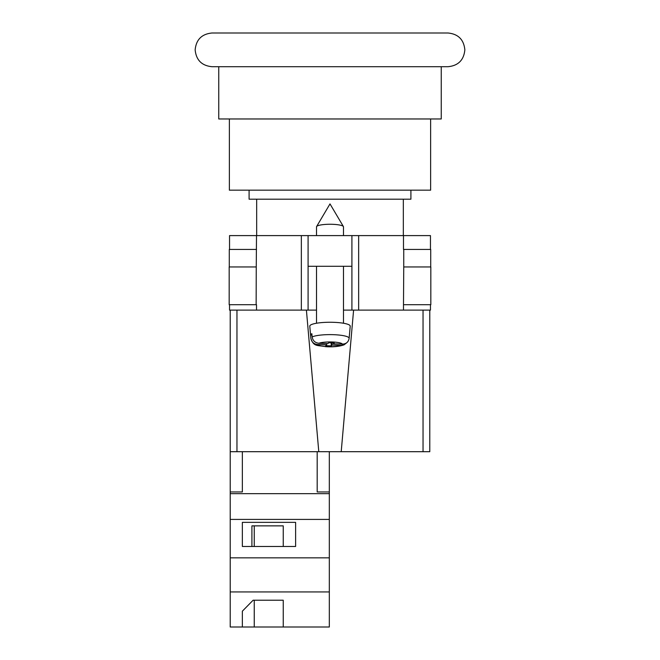 <?xml version="1.0" encoding="UTF-8"?>
<svg xmlns="http://www.w3.org/2000/svg" width="660" height="660" viewBox="0 0 660 660"><rect width="100%" height="100%" fill="white"/><g stroke="black" fill="none" stroke-linecap="round" stroke-linejoin="round"><path stroke-width="0.99" d="M229.366 118.965L229.366 190.162L430.633 190.162L430.633 118.965M249.092 190.162L249.092 199.196L410.908 199.196L410.908 190.162M447.991 66.709L212.008 66.709C201.77 65.711 196.152 60.093 195.154 49.855C196.152 39.617 201.77 33.998 212.008 33L447.991 33C458.23 33.998 463.848 39.617 464.846 49.855C463.848 60.093 458.23 65.711 447.991 66.709M218.749 66.709L218.749 118.965L441.251 118.965L441.251 66.709M430.46 304.714L430.46 310.109L343.489 310.109L351.912 310.109L351.912 266.285L308.088 266.285L308.088 310.109L316.511 310.109L301.348 310.109L301.348 235.603L229.54 235.603L229.54 249.43M229.54 304.714L229.54 310.109L301.348 310.109M351.912 266.285L351.912 235.603L308.088 235.603L308.088 266.285M301.348 235.603L308.088 235.603M351.912 235.603L430.46 235.603L430.46 249.43M430.823 304.714L403.491 304.714L403.747 266.962L430.823 266.962L430.823 304.714M256.509 304.714L256.509 310.109M256.146 304.714L229.177 304.714L229.177 266.962L256.253 266.962L256.146 304.714M403.491 249.43L403.491 235.603M256.253 266.962L256.509 235.603M229.284 266.962L229.284 249.43L256.509 249.43M430.716 266.962L430.716 249.43L403.747 249.43L403.747 266.962M316.511 235.603L316.511 226.834A13.489 2.574 0 0 1 316.602 226.545A13.489 2.574 0 0 1 316.767 226.347A13.489 2.574 0 0 1 330 224.26A13.489 2.574 0 0 1 343.398 226.545A13.489 2.574 0 0 1 343.489 226.834L343.489 235.603M332.062 342.862L332.062 345.048L341.096 345.378L344.075 344.834C339.199 346.541 333.052 347.152 325.619 346.673C317.501 345.031 313.673 347.053 310.86 338.332A19.14 3.655 0 0 1 310.86 338.217L310.571 334.983A19.429 3.704 0 0 1 310.926 334.339A19.429 3.704 0 0 1 311.858 333.721L312.147 336.955A19.14 3.655 0 0 1 333.655 334.686A19.14 3.655 0 0 1 349.14 338.324C348.455 342.053 346.203 343.984 342.383 344.116L333.349 343.786L334.207 342.944L328.787 342.746L327.938 343.579L318.904 343.249C315.084 342.829 312.832 340.733 312.147 336.955M349.14 338.324L350.221 326.18A20.229 3.861 180 0 0 332.112 322.278A20.229 3.861 180 0 0 310.142 325.38A20.229 3.861 180 0 0 309.779 326.18L310.86 338.332M332.062 345.048L331.213 345.881L325.792 345.683L326.65 344.842L317.617 344.512A12.425 2.368 180 0 0 327.632 346.64A12.425 2.368 180 0 0 341.096 345.378M344.075 344.834L346.591 342.862M310.86 338.217C311.545 341.995 313.797 344.091 317.617 344.512M331.213 342.837L331.213 345.881M326.65 343.538L326.65 344.842M310.571 334.983L311.974 335.033M333.349 342.911L333.349 343.786M429.784 397.757L429.784 310.109L429.784 451.696L423.043 451.696L423.043 310.109M353.595 310.109L341.212 451.696L423.043 451.696M341.212 451.696L318.788 451.696L306.405 310.109M236.957 310.109L236.957 451.696L318.788 451.696M236.957 451.696L230.216 451.696L230.216 310.109M329.323 627L230.216 627L230.216 591.938L329.323 591.938L329.323 627M242.352 611.185L242.352 627L242.352 611.185L253.126 600.22L283.239 600.22L283.239 627L283.239 600.22M230.216 451.696L230.216 591.938M317.188 451.696L317.188 491.956L329.323 491.956L329.323 519.412L230.216 519.412M329.323 519.412L329.323 557.848L230.216 557.848M295.614 522.349L242.352 522.349L242.352 546.48L295.614 546.48L295.614 522.349L295.614 546.48M230.216 491.956L242.352 491.956L242.352 451.696M329.323 493.663L230.216 493.663M329.323 557.848L329.323 591.938M329.323 491.956L329.323 451.696M283.239 546.48L283.239 525.863L251.914 525.863L251.914 546.48M242.352 546.48L242.352 522.349M251.914 525.863L254.248 525.863L254.248 546.48M254.248 600.22L254.248 627M358.652 310.109L358.652 235.603M403.491 310.109L403.491 304.714M342.383 344.116A12.425 2.368 180 0 0 332.368 341.987A12.425 2.368 180 0 0 318.904 343.249M403.326 199.196L403.326 235.603M256.674 199.196L256.674 235.603M343.398 226.545L330 203.907L316.602 226.545M316.511 266.285L316.511 323.235M343.489 266.285L343.489 323.235"/></g></svg>
